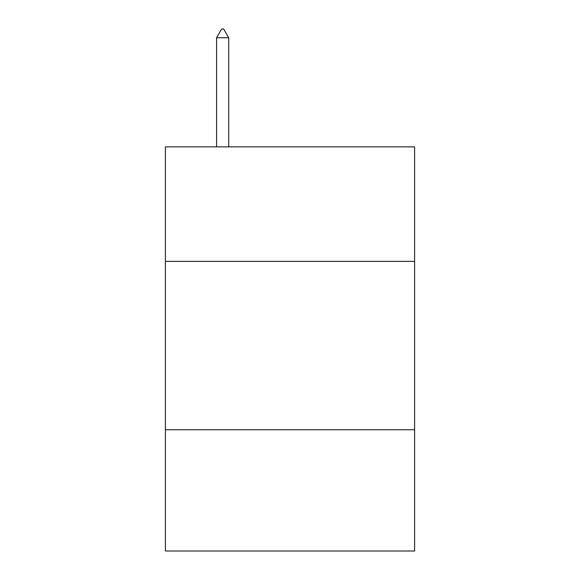 <?xml version="1.0" encoding="UTF-8"?>
<svg xmlns="http://www.w3.org/2000/svg" width="580" height="580" viewBox="0 0 580 580"><rect width="100%" height="100%" fill="white"/><g stroke="black" fill="none" stroke-linecap="round" stroke-linejoin="round"><path stroke-width="0.87" d="M414.606 261.377L414.606 146.87L165.394 146.87L165.394 261.377L414.606 261.377L414.606 551L165.394 551L165.394 261.377M414.606 429.758L165.394 429.758M228.708 37.758L223.655 29L221.632 29L216.587 37.758L228.708 37.758L228.708 146.87M216.587 37.758L216.587 146.87"/></g></svg>
